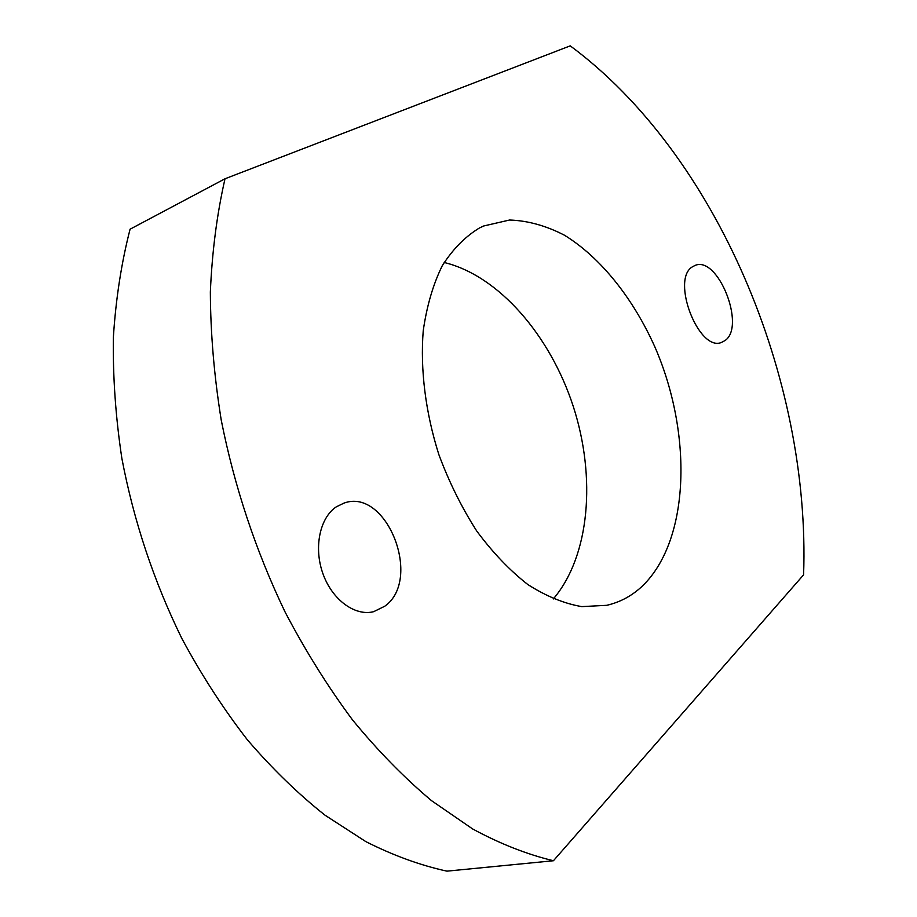 <?xml version="1.0" encoding="UTF-8"?>
<svg xmlns="http://www.w3.org/2000/svg" width="917" height="917" viewBox="0 0 917 917"><rect width="100%" height="100%" fill="white"/><g stroke="black" fill="none" stroke-linecap="round" stroke-linejoin="round"><path stroke-width="1.38" d="M692.644 266.687L694.971 265.483C717.828 255.155 746.163 326.337 725.038 340.539L721.656 342.362C698.777 352.587 670.384 278.917 692.644 266.687M336.39 506.78L344.058 503.078C386.745 487.397 422.817 579.533 384.762 606.229L373.643 611.685C355.005 616.499 332.126 599.798 322.91 573.618C313.511 547.506 319.85 517.658 336.39 506.78M444.137 262.48C499.02 275.753 550.315 335.76 573.308 406.529C596.233 477.333 589.918 556.011 553.283 598.973M479.339 228.035L483.649 225.995L509.588 220.023C527.837 220.63 546.154 225.72 564.551 235.268C600.887 257.688 633.188 298.472 654.99 347.176C692.381 433.145 690.192 538.852 643.115 585.344C632.627 595.5 620.488 602.16 606.699 605.323L581.768 606.618C564.104 603.581 546.131 596.222 527.848 584.542C509.749 570.42 492.716 552.584 476.737 531.023C461.767 507.686 449.147 482.227 438.876 454.649C425.511 412.547 420.146 369.402 423.23 330.773C426.76 306.095 433.088 284.442 442.223 265.804C452.723 249.275 465.091 236.689 479.339 228.035M225.009 178.769L130.076 229.204C121.399 262.904 115.829 298.942 113.364 337.341C112.802 376.727 115.634 417.086 121.869 458.431C133.825 521.246 153.827 581.263 181.841 638.484C201.58 675.13 223.416 708.898 247.361 739.778C272.2 768.698 298.082 793.847 325.031 815.213L365.883 841.646C393.313 855.492 420.33 865.327 446.934 871.15L553.432 860.742L803.59 574.844C810.651 379.202 716.75 154.32 570.236 45.85L225.009 178.769C216.974 213.925 212.091 251.694 210.348 292.087C210.543 333.605 214.177 376.279 221.238 420.112C234.477 486.812 255.728 550.704 284.969 611.788C305.487 650.91 328.022 686.982 352.587 719.994C377.976 750.908 404.305 777.799 431.552 800.679L472.679 828.979C500.155 843.835 527.069 854.415 553.432 860.742"/></g></svg>

